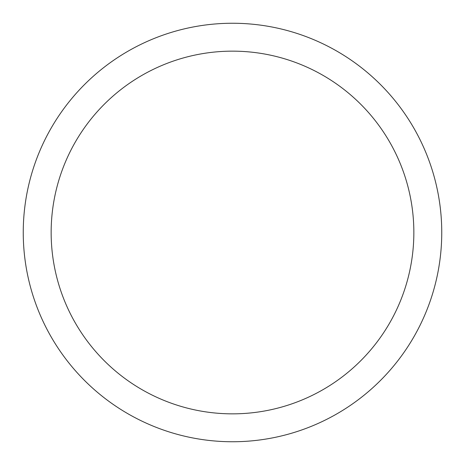 <?xml version="1.0" encoding="UTF-8"?>
<svg xmlns="http://www.w3.org/2000/svg" width="465" height="465" viewBox="0 0 465 465"><rect width="100%" height="100%" fill="white"/><g stroke="black" fill="none" stroke-linecap="round" stroke-linejoin="round"><path stroke-width="0.7" d="M51.15 232.5A181.35 181.35 0 0 0 323.175 389.554A181.35 181.35 0 0 0 323.175 75.446A181.35 181.35 0 0 0 51.15 232.5M23.25 232.5A209.25 209.25 0 0 1 232.5 23.25A209.25 209.25 0 0 1 441.75 232.5A209.25 209.25 0 0 1 232.5 441.75A209.25 209.25 0 0 1 23.25 232.5"/></g></svg>
